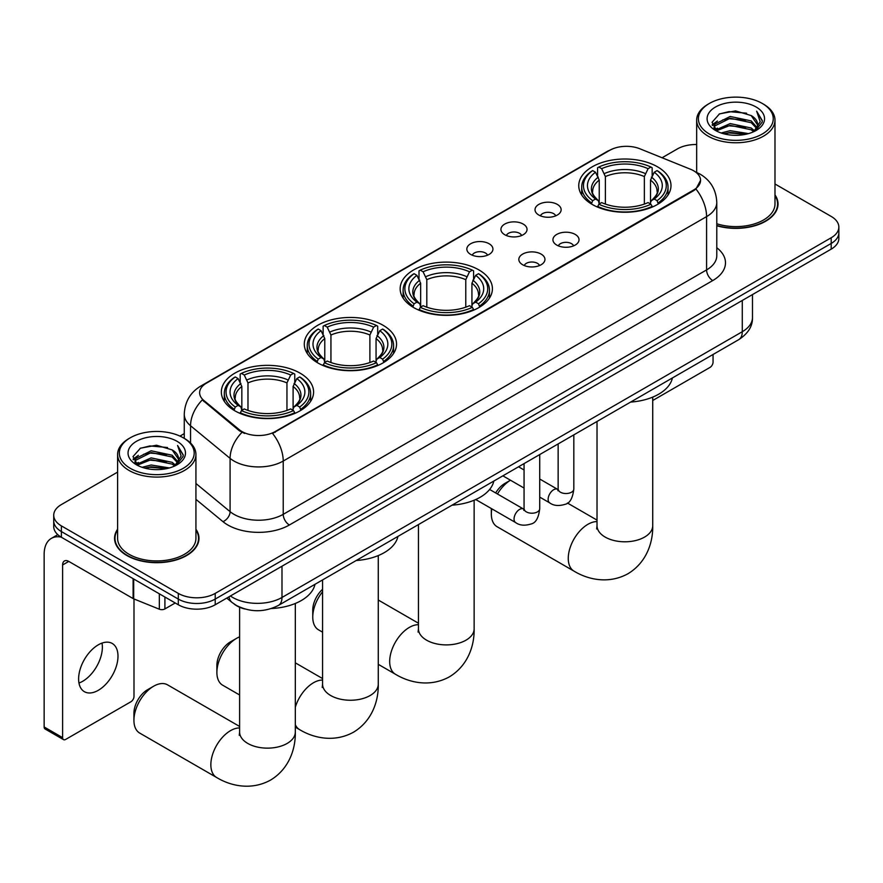 <?xml version="1.0" encoding="UTF-8"?>
<svg xmlns="http://www.w3.org/2000/svg" width="883" height="883" viewBox="0 0 883 883"><rect width="100%" height="100%" fill="white"/><g stroke="black" fill="none" stroke-linecap="round" stroke-linejoin="round"><path stroke-width="1.32" d="M478.906 269.911A46.126 26.633 0 0 0 428.641 264.138A46.126 26.633 0 0 0 400.165 288.741A46.126 26.633 0 0 0 413.674 307.571A46.126 26.633 0 0 0 463.939 313.333A46.126 26.633 0 0 0 492.416 288.741A46.126 26.633 0 0 0 478.906 269.911M383.034 325.253A46.126 26.633 0 0 0 332.77 319.48A46.126 26.633 0 0 0 304.293 344.083A46.126 26.633 0 0 0 317.803 362.913A46.126 26.633 0 0 0 368.068 368.686A46.126 26.633 0 0 0 396.544 344.083A46.126 26.633 0 0 0 383.034 325.253M300.077 373.145A46.126 26.633 0 0 0 249.812 367.372A46.126 26.633 0 0 0 221.346 391.975A46.126 26.633 0 0 0 234.856 410.805A46.126 26.633 0 0 0 285.121 416.577A46.126 26.633 0 0 0 313.586 391.975A46.126 26.633 0 0 0 300.077 373.145M657.482 166.799A46.126 26.633 0 0 0 607.217 161.037A46.126 26.633 0 0 0 578.751 185.629A46.126 26.633 0 0 0 592.261 204.459A46.126 26.633 0 0 0 642.526 210.231A46.126 26.633 0 0 0 670.992 185.629A46.126 26.633 0 0 0 657.482 166.799M538.84 215.055A13.057 7.539 180 0 1 536.257 212.924A13.057 7.539 180 0 1 540.573 203.554A13.057 7.539 180 0 1 557.305 204.392A13.057 7.539 180 0 1 559.899 212.924A13.057 7.539 180 0 1 538.84 215.055M555.716 215.827A7.837 4.525 0 0 0 553.608 213.631A7.837 4.525 0 0 0 545.893 212.483A7.837 4.525 0 0 0 540.429 215.827M504.756 234.735A13.057 7.539 180 0 1 502.162 232.604A13.057 7.539 180 0 1 506.489 223.233A13.057 7.539 180 0 1 523.211 224.072A13.057 7.539 180 0 1 525.804 232.604A13.057 7.539 180 0 1 504.756 234.735M521.621 235.518A7.837 4.525 0 0 0 519.524 233.311A7.837 4.525 0 0 0 511.809 232.163A7.837 4.525 0 0 0 506.345 235.518M470.661 254.414A13.057 7.539 180 0 1 468.067 252.284A13.057 7.539 180 0 1 472.394 242.913A13.057 7.539 180 0 1 489.116 243.752A13.057 7.539 180 0 1 491.71 252.284A13.057 7.539 180 0 1 470.661 254.414M487.526 255.198A7.837 4.525 0 0 0 485.429 252.991A7.837 4.525 0 0 0 477.714 251.854A7.837 4.525 0 0 0 472.25 255.198M556.754 245.077A13.057 7.539 180 0 1 554.16 242.935A13.057 7.539 180 0 1 558.486 233.576A13.057 7.539 180 0 1 575.208 234.414A13.057 7.539 180 0 1 577.802 242.935A13.057 7.539 180 0 1 556.754 245.077M573.619 245.849A7.837 4.525 0 0 0 571.522 243.653A7.837 4.525 0 0 0 563.807 242.505A7.837 4.525 0 0 0 558.343 245.849M522.659 264.757A13.057 7.539 180 0 1 520.065 262.626A13.057 7.539 180 0 1 524.392 253.255A13.057 7.539 180 0 1 541.124 254.094A13.057 7.539 180 0 1 543.707 262.626A13.057 7.539 180 0 1 522.659 264.757M539.535 265.54A7.837 4.525 0 0 0 537.427 263.333A7.837 4.525 0 0 0 529.712 262.185A7.837 4.525 0 0 0 524.248 265.54M690.528 169.26A23.499 13.565 180 0 1 693.674 170.783A23.499 13.565 180 0 1 700.55 180.375A23.499 13.565 180 0 1 693.674 189.966L275.22 431.555A23.499 13.565 180 0 1 239.359 429.745L203.874 400.496A23.499 13.565 180 0 1 199.624 392.714A23.499 13.565 180 0 1 206.512 383.123L609.767 150.298A23.499 13.565 180 0 1 639.855 148.774L690.528 169.26M244.613 608.928A26.104 15.077 180 0 1 234.072 603.994M117.605 529.226A42.207 24.371 0 0 0 114.558 538.321A42.207 24.371 0 0 0 126.92 555.55A42.207 24.371 0 0 0 172.913 560.837A42.207 24.371 0 0 0 198.973 538.321A42.207 24.371 0 0 0 195.927 529.226M114.989 540.517A42.207 24.371 0 0 0 114.845 541.158M700.55 180.375L695.947 189.017L693.674 190.662L272.571 433.443A30.464 17.583 60 0 1 283.222 461.047A34.812 20.099 180 0 1 233.995 461.047A34.812 20.099 180 0 1 230.088 458.365L190.551 425.761A34.812 20.099 180 0 1 184.26 414.237L184.26 438.376M117.605 472.107L61.38 504.568A26.104 15.077 0 0 0 53.731 515.231L53.731 526.599A26.104 15.077 0 0 0 61.38 537.25L178.3 604.756L178.3 599.071A26.104 15.077 0 0 0 215.22 599.071L831.201 243.443A26.104 15.077 0 0 0 838.85 232.781A26.104 15.077 0 0 1 831.201 243.443L215.22 599.071A26.104 15.077 0 0 1 178.3 599.071L61.38 531.566L178.3 599.071L178.3 593.387A26.104 15.077 0 0 0 215.22 593.387L831.201 237.759A26.104 15.077 0 0 0 838.85 227.097A26.104 15.077 0 0 0 831.201 216.434L774.987 183.984M53.731 520.915A26.104 15.077 0 0 0 61.38 531.566A26.104 15.077 0 0 1 53.731 520.915M244.635 433.443L239.359 430.772L202.295 399.922A30.464 20.375 129.5 0 0 190.551 425.761L190.551 443.045M716.786 225.75A42.207 24.371 0 0 0 778.033 204.006A42.207 24.371 0 0 0 774.987 194.911M696.665 144.525A26.104 15.077 0 0 0 677.36 148.94L662.073 157.759M184.26 433.63L179.966 436.103M53.731 515.231A26.104 15.077 0 0 0 61.38 525.882L178.3 593.387M198.686 541.158A42.207 24.371 0 0 0 198.532 540.517M777.746 206.843A42.207 24.371 0 0 0 777.592 206.203M178.3 604.756A26.104 15.077 0 0 0 215.22 604.756L831.201 249.127A26.104 15.077 0 0 0 838.85 238.465L838.85 227.097M652.725 400.496L709.976 367.438A4.349 2.517 120 0 0 713.056 362.107L713.056 354.491M709.358 134.017A37.417 21.6 0 0 0 762.283 134.017A37.417 21.6 0 0 0 762.283 103.454L763.508 104.172A39.161 22.605 0 0 1 774.987 120.154A39.161 22.605 0 0 1 750.804 141.048A39.161 22.605 0 0 1 708.133 136.148A39.161 22.605 0 0 1 696.665 120.154A39.161 22.605 0 0 1 708.133 104.172L709.358 103.454A37.417 21.6 0 0 0 709.358 134.017M716.786 223.763A39.161 22.605 0 0 0 774.987 204.006L774.987 120.154M716.786 225.474A41.777 24.117 0 0 0 777.592 204.006A41.777 24.117 0 0 0 774.987 195.607M721.157 132.991L730.186 130.673L748.497 133.609M723.751 133.775L730.186 132.45L745.826 134.282L728.972 132.936L723.928 133.83M715.528 130.088L730.186 123.576L751.201 128.013L754.59 130.816M716.433 130.827L730.186 125.353L751.201 129.779L753.652 131.655M714.325 128.885L714.811 124.161L730.186 116.468L751.201 120.905L756.963 127.428M714.126 128.013L714.811 125.938L730.186 118.245L751.201 122.682L756.543 128.278M753.431 131.832A21.755 12.561 0 0 0 757.581 124.459A21.755 12.561 0 0 0 751.201 115.574L757.57 124.889M756.124 107.009A28.72 16.578 0 0 0 715.572 106.975A28.72 16.578 0 0 0 715.385 130.386A28.72 16.578 0 0 0 715.517 130.463A28.72 16.578 0 0 0 756.256 130.386A28.72 16.578 0 0 0 756.124 107.009M751.201 115.574L735.572 110.905L719.513 113.863L712.062 122.273L716.996 131.247M755.208 130.971L762.15 122.163L762.283 120.585L756.643 111.148L760.197 121.722L753.652 131.733M763.508 104.172L762.283 103.454A37.417 21.6 0 0 0 709.358 103.454M756.643 111.148L762.283 120.938M719.137 114.05L728.972 111.622L746.599 113.201M712.349 125.485L715.561 122.958M722.625 119.956L728.972 118.73L745.969 120.121M722.625 127.064L728.972 125.828L745.969 127.229M712.162 124.779L717.426 121.037M714.965 129.558L717.426 128.145M495.661 492.946A19.15 11.049 -60 0 1 504.877 483.431L510.462 480.209L504.877 483.431M510.462 480.22A27.848 16.082 120 0 0 497.46 493.983M491.798 508.807A27.848 16.082 120 0 0 491.334 513.983A27.848 16.082 120 0 0 497.107 526.732L574.027 571.146A27.848 16.082 -60 0 1 569.756 548.829A27.848 16.082 -60 0 1 587.946 524.292A27.848 16.082 -60 0 1 597.018 521.61M591.422 203.973L592.67 200.673A41.424 23.918 0 0 1 592.67 170.596L595.517 172.24A37.417 21.6 0 0 0 595.517 199.028L598.321 200.629L599.237 203.984M599.237 202.615L599.237 180.121L595.517 172.24M597.581 175.805L597.581 167.748L598.817 167.042A41.424 23.918 0 0 1 650.926 167.042L648.078 168.686A37.417 21.6 0 0 0 601.665 168.686L605.385 176.567L605.385 204.083M644.358 204.083L644.358 176.567L648.078 168.686M630.628 402.074A47.87 27.638 0 0 0 672.393 377.968M597.581 206.368A43.168 24.923 0 0 0 652.162 206.368L650.926 204.227A41.424 23.918 0 0 1 598.817 204.227L597.581 207.097M652.162 207.097L652.162 206.368M592.67 170.596L591.422 171.302A43.168 24.923 0 0 0 581.709 187.053A43.168 24.923 0 0 0 591.422 202.814M650.926 167.042L652.162 167.748L652.162 175.805M598.817 204.227L601.665 202.582A37.417 21.6 0 0 0 648.078 202.582L650.926 204.227M595.517 199.028L592.67 200.673M601.665 168.686L598.817 167.042M598.321 177.086A33.477 19.327 0 0 0 598.321 200.629L598.486 200.739C593.729 196.136 591.787 193.013 592.67 191.368A32.196 18.587 0 0 1 599.237 180.121M658.31 202.814A43.168 24.923 0 0 0 668.034 187.053A43.168 24.923 0 0 0 658.31 171.302L657.073 170.596A41.424 23.918 0 0 1 657.073 200.673L658.31 203.973M657.073 200.673L654.226 199.028A37.417 21.6 0 0 0 654.226 172.24L657.073 170.596M654.226 172.24L650.506 180.121L650.506 202.615L651.411 200.629L654.226 199.028M650.506 180.121A32.196 18.587 0 0 1 657.073 191.368C657.945 193.024 656.014 196.147 651.257 200.739L651.411 200.629A33.477 19.327 0 0 0 651.411 177.086M650.506 203.984L650.506 202.615M322.571 591.753A27.848 16.082 120 0 0 312.759 617.085L312.759 609.987A19.15 11.049 -60 0 1 322.571 589.292M312.759 617.085A27.848 16.082 120 0 0 318.52 629.833L322.571 632.173M412.847 307.074L414.083 303.774A41.424 23.918 0 0 1 414.083 273.697L416.931 275.341A37.417 21.6 0 0 0 416.931 302.129L419.745 303.73L420.65 307.085M420.65 305.717L420.65 283.222L416.931 275.341M419.006 278.907L419.006 270.849L420.242 270.143A41.424 23.918 0 0 1 472.339 270.143L469.491 271.787A37.417 21.6 0 0 0 423.089 271.787L426.809 279.668L426.809 307.185M465.771 307.185L465.771 279.668L469.491 271.787M452.041 505.175A47.87 27.638 0 0 0 493.807 481.069M419.006 309.469A43.168 24.923 0 0 0 473.586 309.469L472.339 307.328A41.424 23.918 0 0 1 420.242 307.328L419.006 310.209M473.586 310.209L473.586 309.469M414.083 273.697L412.847 274.403A43.168 24.923 0 0 0 403.123 290.154A43.168 24.923 0 0 0 412.847 305.915M472.339 270.143L473.586 270.849L473.586 278.907M420.242 307.328L423.089 305.684A37.417 21.6 0 0 0 469.491 305.684L472.339 307.328M416.931 302.129L414.083 303.774M423.089 271.787L420.242 270.143M419.745 280.187A33.477 19.327 0 0 0 419.745 303.73L419.9 303.84C415.153 299.238 413.211 296.114 414.094 294.469A32.196 18.587 0 0 1 420.65 283.222M479.734 305.915A43.168 24.923 0 0 0 489.458 290.154A43.168 24.923 0 0 0 479.734 274.403L478.498 273.697A41.424 23.918 0 0 1 478.498 303.774L479.734 307.074M478.498 303.774L475.65 302.129A37.417 21.6 0 0 0 475.65 275.341L478.498 273.697M475.65 275.341L471.93 283.222L471.93 305.717L472.835 303.73L475.65 302.129M471.93 283.222A32.196 18.587 0 0 1 478.487 294.469C479.37 296.125 477.427 299.249 472.681 303.84L472.835 303.73A33.477 19.327 0 0 0 472.835 280.187M471.93 307.085L471.93 305.717M216.887 672.438L216.887 665.34A19.15 11.049 -60 0 1 230.419 641.886L236.578 638.332A27.848 16.082 120 0 0 216.887 672.438A27.848 16.082 120 0 0 222.648 685.186L239.613 694.987M316.975 362.427L318.211 359.127A41.424 23.918 0 0 1 318.211 329.05L321.059 330.695A37.417 21.6 0 0 0 321.059 357.483L323.873 359.083L324.778 362.438M324.778 361.07L324.778 338.575L321.059 330.695M323.123 334.26L323.123 326.202L324.37 325.496A41.424 23.918 0 0 1 376.467 325.496L373.619 327.14A37.417 21.6 0 0 0 327.218 327.14L330.937 335.021L330.937 362.538M369.9 362.538L369.9 335.021L373.619 327.14M356.169 560.528A47.87 27.638 0 0 0 397.935 536.423M323.123 364.822A43.168 24.923 0 0 0 377.703 364.822L376.467 362.681A41.424 23.918 0 0 1 324.37 362.681L323.123 365.551M377.703 365.551L377.703 364.822M318.211 329.05L316.975 329.756A43.168 24.923 0 0 0 307.251 345.507A43.168 24.923 0 0 0 316.975 361.268M376.467 325.496L377.703 326.202L377.703 334.26M324.37 362.681L327.218 361.037A37.417 21.6 0 0 0 373.619 361.037L376.467 362.681M321.059 357.483L318.211 359.127M327.218 327.14L324.37 325.496M323.873 335.54A33.477 19.327 0 0 0 323.873 359.083L324.028 359.182C319.271 354.591 317.339 351.467 318.222 349.823A32.196 18.587 0 0 1 324.778 338.575M383.862 361.268A43.168 24.923 0 0 0 393.586 345.507A43.168 24.923 0 0 0 383.862 329.756L382.626 329.05A41.424 23.918 0 0 1 382.626 359.127L383.862 362.427M382.626 359.127L379.778 357.483A37.417 21.6 0 0 0 379.778 330.695L382.626 329.05M379.778 330.695L376.059 338.575L376.059 361.07L376.964 359.083L379.778 357.483M376.809 359.193L376.964 359.083A33.477 19.327 0 0 0 376.964 335.54M376.059 362.438L376.059 361.07M239.613 636.853A27.848 16.082 120 0 0 236.578 638.332L230.419 641.886M133.929 720.329L133.929 713.232A19.15 11.049 -60 0 1 147.472 689.778L153.62 686.223A27.848 16.082 120 0 0 133.929 720.329A27.848 16.082 120 0 0 139.702 733.078L216.622 777.493A27.848 16.082 -60 0 1 212.35 755.175A27.848 16.082 -60 0 1 230.54 730.638A27.848 16.082 -60 0 1 239.613 727.956M234.028 410.319L235.264 407.019A41.424 23.918 0 0 1 235.264 376.942L238.112 378.586A37.417 21.6 0 0 0 238.112 405.374L240.916 406.975L241.832 410.33M241.832 408.961L241.832 386.467L238.112 378.586M240.176 382.151L240.176 374.094L241.412 373.388A41.424 23.918 0 0 1 293.52 373.388L290.673 375.032A37.417 21.6 0 0 0 244.26 375.032L247.98 382.913L247.98 410.429M286.953 410.429L286.953 382.913L290.673 375.032M271.423 608.53A47.87 27.638 0 0 0 314.988 584.314M240.176 412.714A43.168 24.923 0 0 0 294.756 412.714L293.52 410.573A41.424 23.918 0 0 1 241.412 410.573L240.176 413.443M294.756 413.443L294.756 412.714M235.264 376.942L234.028 377.648A43.168 24.923 0 0 0 224.304 393.399A43.168 24.923 0 0 0 234.028 409.16M293.52 373.388L294.756 374.094L294.756 382.151M241.412 410.573L244.26 408.928A37.417 21.6 0 0 0 290.673 408.928L293.52 410.573M238.112 405.374L235.264 407.019M244.26 375.032L241.412 373.388M240.916 383.432A33.477 19.327 0 0 0 240.916 406.975L241.081 407.074C236.324 402.482 234.381 399.359 235.264 397.714A32.196 18.587 0 0 1 241.832 386.467M300.915 409.16A43.168 24.923 0 0 0 310.628 393.399A43.168 24.923 0 0 0 300.915 377.648L299.668 376.942A41.424 23.918 0 0 1 299.668 407.019L300.915 410.319M299.668 407.019L296.82 405.374A37.417 21.6 0 0 0 296.82 378.586L299.668 376.942M296.82 378.586L293.101 386.467L293.101 408.961L294.017 406.975L296.82 405.374M293.101 386.467A32.196 18.587 0 0 1 299.668 397.714C300.54 399.37 298.609 402.493 293.851 407.074L294.017 406.975A33.477 19.327 0 0 0 294.017 383.432M293.101 410.33L293.101 408.961M239.613 726.455L167.549 684.844A27.848 16.082 120 0 0 153.62 686.223L147.472 689.778M102.02 643.1A27.848 16.082 -60 0 1 82.682 681.29A27.848 16.082 -60 0 1 78.962 683.034M98.3 690.307A27.848 16.082 120 0 0 116.49 665.771A27.848 16.082 120 0 0 112.229 643.453A27.848 16.082 120 0 0 98.3 644.833A27.848 16.082 120 0 0 80.11 669.369A27.848 16.082 120 0 0 84.382 691.687A27.848 16.082 120 0 0 98.3 690.307M164.911 597.029L164.911 608.928L175.22 602.979M61.082 537.085A34.812 20.099 -120 0 0 51.357 538.376A34.812 20.099 -120 0 0 44.15 554.303L44.15 726.974L62.616 737.636L62.616 564.965A8.698 5.022 60 0 1 64.415 560.981A8.698 5.022 60 0 1 68.764 561.411L133.112 598.564L133.112 578.663M62.616 737.636A4.349 2.517 120 0 0 63.51 739.623L45.055 728.972A4.349 2.517 -60 0 1 44.15 726.974M63.51 739.623A4.349 2.517 120 0 0 65.684 739.413L130.916 701.753A4.349 2.517 120 0 0 133.995 696.422L133.995 598.972M164.911 608.928A4.349 2.517 180 0 1 159.337 609.215L133.686 598.84A4.349 2.517 180 0 1 133.112 598.564M130.298 468.332A37.417 21.6 0 0 0 183.222 468.332A37.417 21.6 0 0 0 183.222 437.78L184.459 438.487A39.161 22.605 0 0 1 195.927 454.469A39.161 22.605 0 0 1 171.743 475.363A39.161 22.605 0 0 1 129.073 470.462A39.161 22.605 0 0 1 117.605 454.469A39.161 22.605 0 0 1 129.073 438.487L130.298 437.78A37.417 21.6 0 0 0 130.298 468.332M117.605 454.469L117.605 538.321A39.161 22.605 0 0 0 129.073 554.303A39.161 22.605 0 0 0 171.743 559.204A39.161 22.605 0 0 0 195.927 538.321L195.927 454.469M117.605 529.932A41.777 24.117 0 0 0 114.989 538.321A41.777 24.117 0 0 0 127.229 555.374A41.777 24.117 0 0 0 172.748 560.606A41.777 24.117 0 0 0 198.532 538.321A41.777 24.117 0 0 0 195.927 529.932M142.097 467.306L151.136 464.999L169.437 467.935M144.691 468.1L151.136 466.776L166.766 468.597M136.468 464.403L151.136 457.891L172.141 462.328L175.529 465.131M137.373 465.142L151.136 459.668L172.141 464.105L174.591 465.97M135.265 463.2L135.75 458.487L151.136 450.783L172.141 455.22L177.902 461.743M135.077 462.339L135.75 460.253L151.136 452.56L172.141 456.997L177.483 462.593M174.37 466.147A21.755 12.561 0 0 0 178.521 458.774A21.755 12.561 0 0 0 172.141 449.889L178.509 459.204M177.064 441.323A28.72 16.578 0 0 0 136.523 441.29A28.72 16.578 0 0 0 136.335 464.701A28.72 16.578 0 0 0 136.457 464.778A28.72 16.578 0 0 0 177.196 464.701A28.72 16.578 0 0 0 177.064 441.323M172.141 449.889L156.512 445.231L140.452 448.178L133.002 456.599L137.947 465.562M176.147 465.286L183.09 456.478L183.222 454.9L177.582 445.462L181.136 456.036L174.591 466.047M184.459 438.487L183.222 437.78A37.417 21.6 0 0 0 130.298 437.78M177.582 445.462L183.222 455.264M140.077 448.365L149.911 445.937L167.538 447.515M133.289 459.8L136.501 457.273M143.565 454.27L149.911 453.045L166.909 454.436M143.565 461.379L149.911 460.142L166.909 461.544M144.867 468.145L149.911 467.25L166.744 468.597M133.101 459.105L138.366 455.352M135.905 463.873L138.366 462.46M203.874 400.496L203.874 401.522M239.359 429.745L239.359 430.772M275.22 431.555L275.22 432.262M693.674 189.966L693.674 190.662M716.786 247.726A43.51 25.121 180 0 1 712.747 280.562L289.37 524.999A8.698 5.022 60 0 1 283.222 514.336L706.588 269.911A34.812 20.099 0 0 0 716.786 255.695L716.786 202.406A34.812 20.099 180 0 1 706.588 216.611A30.464 17.583 -120 0 0 695.947 189.017M289.37 524.999A43.51 25.121 180 0 1 227.836 524.999A43.51 25.121 180 0 1 222.958 521.643L195.927 499.348M241.953 432.394A30.464 20.375 129.5 0 0 230.088 458.365L230.088 511.654A34.812 20.099 0 0 0 233.995 514.336A34.812 20.099 0 0 0 283.222 514.336L283.222 461.047L706.588 216.611L706.588 269.911A8.698 5.022 60 0 0 712.747 280.562M716.786 202.406C716.201 189.889 710.694 180.496 700.285 174.249L695.892 172.108A30.464 14.26 112 0 0 695.473 171.953M203.918 384.9A30.464 17.583 -120 0 0 200.761 386.081C190.353 392.339 184.845 401.721 184.26 414.237M200.761 386.081L607.206 151.423A30.464 17.583 60 0 1 609.513 150.441M215.22 593.387L215.22 604.756M831.201 237.759L831.201 249.127M61.38 525.882L61.38 537.25M195.927 483.487L230.088 511.654A8.698 5.817 -50.5 0 1 222.958 521.643M230.419 595.981A34.812 20.099 0 0 0 232.759 597.471A34.812 20.099 0 0 0 281.986 597.471L742.283 331.721A34.812 20.099 0 0 0 752.482 317.516C752.735 326.158 748.133 333.542 738.674 339.69L278.388 605.44A17.406 10.044 60 0 0 281.986 597.471L281.986 566.213M742.283 300.463L742.283 331.721A17.406 10.044 60 0 1 738.674 339.69M229.006 596.798A17.406 11.645 129.5 0 0 232.041 602.46L226.754 598.1M652.725 397.118L652.725 525.716A27.848 16.082 180 0 1 644.568 537.085A27.848 16.082 180 0 1 605.175 537.085A27.848 16.082 180 0 1 597.018 525.716L596.654 528.994M644.358 176.567A32.196 18.587 0 0 0 605.385 176.567M645.263 173.532A33.477 19.327 0 0 0 604.48 173.532M474.138 500.219L474.138 628.817A27.848 16.082 180 0 1 465.981 640.186A27.848 16.082 180 0 1 426.599 640.186A27.848 16.082 180 0 1 418.443 628.817L418.078 632.096M474.138 628.817C474.513 644.91 468.398 665.352 449.403 676.831C429.966 687.548 409.204 682.625 395.441 674.248A27.848 16.082 -60 0 1 391.18 651.93A27.848 16.082 -60 0 1 409.37 627.394A27.848 16.082 -60 0 1 418.443 624.711M465.771 279.668A32.196 18.587 0 0 0 426.809 279.668M466.688 276.633A33.477 19.327 0 0 0 425.904 276.633M378.266 555.573L378.266 684.17A27.848 16.082 180 0 1 370.109 695.539A27.848 16.082 180 0 1 330.728 695.539A27.848 16.082 180 0 1 322.571 684.17L322.207 687.449M295.319 707.25A27.848 16.082 -60 0 1 313.498 682.747A27.848 16.082 -60 0 1 322.571 680.065M378.266 684.17C378.641 700.263 372.527 720.705 353.531 732.184C334.094 742.89 313.333 737.978 299.569 729.601A27.848 16.082 -60 0 1 295.319 724.711M369.9 335.021A32.196 18.587 0 0 0 330.937 335.021M370.805 331.986A33.477 19.327 0 0 0 330.021 331.986M376.809 359.182C381.555 354.602 383.498 351.478 382.615 349.823A32.196 18.587 0 0 0 376.059 338.575M295.319 603.464L295.319 732.062A27.848 16.082 180 0 1 287.163 743.431A27.848 16.082 180 0 1 247.77 743.431A27.848 16.082 180 0 1 239.613 732.062L239.249 735.34M286.953 382.913A32.196 18.587 0 0 0 247.98 382.913M287.858 379.878A33.477 19.327 0 0 0 247.074 379.878M573.818 434.877L573.818 489.005A7.837 4.525 180 0 1 571.158 492.405A7.837 4.525 180 0 1 560.44 492.206A7.837 4.525 180 0 1 558.144 489.005L557.901 490.705L558.597 490.12M573.818 489.005C572.736 498.1 569.921 503.189 565.363 504.248C558.895 506.257 553.696 505.804 549.756 502.902A7.837 4.525 -60 0 1 548.553 496.621A7.837 4.525 -60 0 1 553.674 489.723A7.837 4.525 -60 0 1 554.016 489.535A7.837 4.525 -60 0 1 557.592 489.337L558.122 489.612M539.723 454.557L539.723 508.696A7.837 4.525 180 0 1 537.074 512.085A7.837 4.525 180 0 1 526.356 511.886A7.837 4.525 180 0 1 524.061 508.696L523.807 510.385L524.502 509.8M539.723 508.696C538.652 517.791 535.826 522.868 531.268 523.928C524.8 525.937 519.601 525.484 515.661 522.581A7.837 4.525 -60 0 1 514.469 516.301A7.837 4.525 -60 0 1 519.579 509.403A7.837 4.525 -60 0 1 519.932 509.215A7.837 4.525 -60 0 1 523.498 509.016L524.038 509.292M62.616 564.965L68.764 561.411M133.686 579.005L133.686 598.84M159.337 609.215L159.337 593.817M607.206 151.423L612.791 148.83M278.388 605.44C264.381 612.482 250.375 612.482 236.368 605.44L232.041 602.46M752.482 317.516L752.482 294.58M777.592 207.494L777.592 204.006M714.06 128.576L714.06 127.13M696.665 172.428L696.665 120.154M652.725 525.716C653.089 541.809 646.974 562.25 627.979 573.729C608.553 584.436 587.78 579.524 574.027 571.146M491.334 508.531L491.334 513.983M581.709 195.022L581.709 187.053M668.034 195.022L668.034 187.053M597.018 520.109L567.427 503.023M597.018 421.478L597.018 525.716M395.441 674.248L378.266 664.325M403.123 298.123L403.123 290.154M489.458 298.123L489.458 290.154M418.443 623.21L378.266 600.021M418.443 524.579L418.443 628.817M299.569 729.601L295.319 727.139M307.251 353.476L307.251 345.507M393.586 353.476L393.586 345.507M322.571 678.563L295.319 662.835M322.571 579.932L322.571 684.17M295.319 732.062C295.684 748.155 289.569 768.596 270.573 780.075C251.147 790.782 230.375 785.87 216.622 777.493M224.304 401.368L224.304 393.399M310.628 401.368L310.628 393.399M239.613 607.239L239.613 732.062M549.756 502.902L539.723 497.107M524.061 488.056L502.88 475.838M558.144 443.917L558.144 489.005M557.592 489.337L539.723 479.016M524.061 469.977L518.542 466.787M515.661 522.581L475.738 499.535M524.061 463.608L524.061 508.696M523.498 509.016L489.635 489.469M51.357 538.376L57.781 534.668M198.532 541.809L198.532 538.321M135.011 462.891L135.011 461.445M114.989 541.809L114.989 538.321"/></g></svg>
